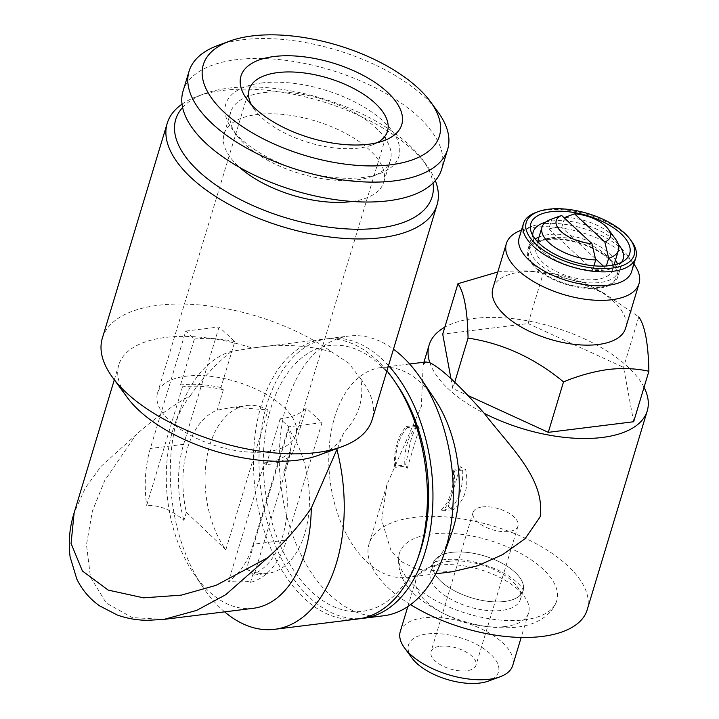 <?xml version="1.0" encoding="UTF-8"?>
<svg xmlns="http://www.w3.org/2000/svg" width="719" height="719" viewBox="0 0 719 719"><rect width="100%" height="100%" fill="white"/><g stroke="black" fill="none" stroke-linecap="round" stroke-linejoin="round"><path stroke-width="0.54" stroke-dasharray="3.6 2.7" d="M253.25 608.301A117.449 71.576 82.9 0 1 193.429 573.07A117.449 71.576 82.9 0 1 172.794 430.375A117.449 71.576 82.9 0 1 174.915 423.976A117.449 71.576 82.9 0 1 190.319 395.711C171.05 406.469 152.886 419.563 135.837 434.968L100.957 466.487L85.3 488.03L74.129 512.872M224.616 611.851A140.942 85.894 82.9 0 1 221.209 608.831A140.942 85.894 82.9 0 1 202.839 587.046A140.942 85.894 82.9 0 1 178.078 415.816A140.942 85.894 82.9 0 1 180.622 408.122A140.942 85.894 82.9 0 1 231.338 351.375L252.216 348.059A117.449 54.725 -163.2 0 0 165.271 337.472A117.449 54.725 -163.2 0 0 118.806 364.893A117.449 54.725 -163.2 0 0 127.335 397.571M182.033 104.138A140.942 65.672 -163.2 0 1 197.428 96.31A140.942 65.672 -163.2 0 1 222.962 90.414A140.942 65.672 -163.2 0 1 426.825 165.577A140.942 65.672 -163.2 0 1 435.328 180.613M102.332 338.209A140.942 65.672 -163.2 0 1 158.081 305.305A140.942 65.672 -163.2 0 1 331.899 352.013C307.022 344.949 280.455 343.637 252.216 348.059M182.599 107.482A133.896 62.391 -163.2 0 1 204.466 93.731A133.896 62.391 -163.2 0 1 228.723 88.131A133.896 62.391 -163.2 0 1 422.395 159.528A133.896 62.391 -163.2 0 1 433 183.084M163.95 619.392L132.269 617.594L106.259 603.061L90.495 577.177L86.478 544.669L92.383 511.128L104.659 480.687L135.837 434.968M190.319 395.711C201.814 379.075 215.484 364.299 231.338 351.375M263.702 92.625A83.386 38.853 -163.2 0 1 352.355 111.526A83.386 38.853 -163.2 0 1 390.372 160.301A83.386 38.853 -163.2 0 1 372.496 176.272A83.386 38.853 -163.2 0 1 357.388 179.768A83.386 38.853 -163.2 0 1 236.767 135.298A83.386 38.853 -163.2 0 1 230.709 112.092A83.386 38.853 -163.2 0 1 263.702 92.625M352.22 201.464A83.386 38.853 16.8 0 0 383.766 182.186A83.386 38.853 16.8 0 0 345.749 133.41A83.386 38.853 16.8 0 0 257.087 114.519A83.386 38.853 16.8 0 0 224.103 133.986A83.386 38.853 16.8 0 0 239.715 167.491M261.545 82.982A90.441 42.142 -163.2 0 1 376.423 115.426A90.441 42.142 -163.2 0 1 379.533 173.692A90.441 42.142 -163.2 0 1 363.149 177.476A90.441 42.142 -163.2 0 1 232.336 129.249A90.441 42.142 -163.2 0 1 261.545 82.982M218.01 45.414A135.064 62.939 -163.2 0 1 242.474 39.761A135.064 62.939 -163.2 0 1 437.853 111.787M183.039 91.187A135.064 62.939 -163.2 0 1 236.47 59.659A135.064 62.939 -163.2 0 1 380.063 90.261A135.064 62.939 -163.2 0 1 441.646 169.271M377.223 142.695A72.233 33.658 -163.2 0 1 372.011 145.049A72.233 33.658 -163.2 0 1 358.934 148.069A72.233 33.658 -163.2 0 1 254.445 109.549A72.233 33.658 -163.2 0 1 251.407 104.713M267.27 451.667A72.233 33.658 16.8 0 0 295.842 434.806A72.233 33.658 16.8 0 0 262.911 392.556A72.233 33.658 16.8 0 0 186.113 376.19A72.233 33.658 16.8 0 0 157.542 393.05A72.233 33.658 16.8 0 0 190.472 435.301A72.233 33.658 16.8 0 0 267.27 451.667M397.661 385.717A133.896 81.598 -97.1 0 0 380.207 365.018A133.896 81.598 -97.1 0 0 270.748 408.473A133.896 81.598 -97.1 0 0 311.722 591.845A133.896 81.598 -97.1 0 0 418.773 555.688M386.912 370.878A140.942 85.894 -97.1 0 0 376.468 359.734A140.942 85.894 -97.1 0 0 323.056 339.251A140.942 85.894 -97.1 0 0 253.987 445.969A140.942 85.894 -97.1 0 0 304.38 598.505A140.942 85.894 -97.1 0 0 357.792 618.987M504.495 601.47A46.978 21.894 -163.2 0 1 454.552 590.829A46.978 21.894 -163.2 0 1 433.135 563.345A46.978 21.894 -163.2 0 1 451.712 552.381A47.023 21.912 -163.2 0 1 500.99 562.653A47.023 21.912 -163.2 0 1 523.315 589.769A47.023 21.912 -163.2 0 1 504.522 601.488A47.023 21.912 -163.2 0 1 453.851 590.47A47.023 21.912 -163.2 0 1 433.341 562.609A47.023 21.912 -163.2 0 1 451.694 552.363A46.978 21.894 -163.2 0 1 501.664 563.022A46.978 21.894 -163.2 0 1 523.081 590.506A46.978 21.894 -163.2 0 1 504.495 601.47M449.016 561.332A46.978 21.894 16.8 0 0 440.504 563.301A46.978 21.894 16.8 0 0 430.429 572.297A46.978 21.894 16.8 0 0 451.847 599.781A46.978 21.894 16.8 0 0 501.799 610.422A46.978 21.894 16.8 0 0 520.376 599.457A46.978 21.894 16.8 0 0 516.97 586.389A46.978 21.894 16.8 0 0 449.016 561.332M505.385 626.51A58.724 27.367 -163.2 0 1 442.958 613.208A58.724 27.367 -163.2 0 1 416.184 578.858A58.724 27.367 -163.2 0 1 428.776 567.606A58.724 27.367 -163.2 0 1 439.408 565.143A58.724 27.367 -163.2 0 1 524.358 596.464A58.724 27.367 -163.2 0 1 528.618 612.804A58.724 27.367 -163.2 0 1 505.385 626.51M400.258 631.579A58.724 27.367 -163.2 0 1 423.491 617.873A58.724 27.367 -163.2 0 1 485.927 631.183A58.724 27.367 -163.2 0 1 512.701 665.533M411.915 657.993A46.978 21.894 -163.2 0 1 427.086 633.96A46.978 21.894 -163.2 0 1 486.763 650.812A46.978 21.894 -163.2 0 1 488.381 681.082M440.28 646.228A23.493 10.947 -163.2 0 1 465.256 651.558A23.493 10.947 -163.2 0 1 475.96 665.291A23.493 10.947 -163.2 0 1 466.676 670.773A23.493 10.947 -163.2 0 1 441.7 665.452A23.493 10.947 -163.2 0 1 430.987 651.72A23.493 10.947 -163.2 0 1 440.28 646.228M482.332 506.949A23.493 10.947 -163.2 0 1 507.308 512.279A23.493 10.947 -163.2 0 1 518.013 526.011A23.493 10.947 -163.2 0 1 508.719 531.494A23.493 10.947 -163.2 0 1 483.752 526.173A23.493 10.947 -163.2 0 1 473.039 512.431A23.493 10.947 -163.2 0 1 482.332 506.949M524.268 619.859A82.173 38.287 16.8 0 0 556.335 601.956A82.173 38.287 16.8 0 0 520.493 553.253A82.173 38.287 16.8 0 0 431.939 533.992A82.173 38.287 16.8 0 0 399.099 554.484A82.173 38.287 16.8 0 0 438.105 601.875A82.173 38.287 16.8 0 0 524.268 619.859M451.496 533.453A105.702 64.422 82.9 0 1 407.044 577.366A105.702 64.422 82.9 0 1 342.972 527.162A105.702 64.422 82.9 0 1 334.641 417.236A105.702 64.422 82.9 0 1 380.989 367.562A105.702 64.422 82.9 0 1 434.833 399.27M383.667 615.77A140.942 85.894 82.9 0 1 298.232 548.84A140.942 85.894 82.9 0 1 287.124 402.272A140.942 85.894 82.9 0 1 348.931 336.043A140.942 85.894 82.9 0 1 393.464 349.182M425.99 361.972L423.203 364.623L421.334 406.469L386.975 484.606L381.69 520.062L391.073 550.817L402.092 561.979L416.696 569.223L452.044 571.776M644.035 387.325A113.926 53.089 16.8 0 0 474.181 318.436A113.926 53.089 16.8 0 0 444.827 327.181M410.558 604.643A113.926 53.089 -163.2 0 1 369.045 543.995A113.926 53.089 -163.2 0 1 414.108 517.401A113.926 53.089 -163.2 0 1 535.224 543.213A113.926 53.089 -163.2 0 1 587.171 609.856M388.503 365.62A140.942 85.894 -97.1 0 0 328.601 338.568A140.942 85.894 -97.1 0 0 266.794 404.797A140.942 85.894 -97.1 0 0 277.031 549.406A140.942 85.894 -97.1 0 0 360.561 618.565M564.532 218.154L561.746 227.402A39.931 18.604 16.8 0 0 554.798 227.761A39.931 18.604 16.8 0 0 548.804 229.01L551.806 219.061L558.061 216.734M596.653 279.439A39.931 18.604 -163.2 0 1 554.205 270.389A39.931 18.604 -163.2 0 1 535.997 247.03A39.931 18.604 -163.2 0 1 551.788 237.71A39.931 18.604 -163.2 0 1 594.245 246.761A39.931 18.604 -163.2 0 1 612.453 270.119A39.931 18.604 -163.2 0 1 596.653 279.439M593.93 265.805L592.708 269.841A39.931 18.604 16.8 0 0 599.664 269.49A39.931 18.604 16.8 0 0 605.65 268.241L606.333 265.967M550.565 219.484A39.931 18.604 -163.2 0 1 551.806 219.061M617.495 263.909A45.809 21.345 -163.2 0 1 618.07 271.809A45.809 21.345 -163.2 0 1 599.952 282.504A45.809 21.345 -163.2 0 1 551.257 272.124A45.809 21.345 -163.2 0 1 530.37 245.332A45.809 21.345 -163.2 0 1 535.233 239.068M539.016 237.018A45.809 21.345 -163.2 0 1 548.489 234.637A45.809 21.345 -163.2 0 1 615.473 260.107M546.988 239.616A45.809 21.345 16.8 0 0 528.869 250.311A45.809 21.345 16.8 0 0 549.756 277.103A45.809 21.345 16.8 0 0 598.451 287.483A45.809 21.345 16.8 0 0 616.569 276.788A45.809 21.345 16.8 0 0 595.692 249.996A45.809 21.345 16.8 0 0 546.988 239.616M546.332 239.005A46.978 21.894 -163.2 0 1 596.276 249.646A46.978 21.894 -163.2 0 1 617.693 277.13A46.978 21.894 -163.2 0 1 599.116 288.094A46.978 21.894 -163.2 0 1 549.163 277.444A46.978 21.894 -163.2 0 1 527.746 249.969A46.978 21.894 -163.2 0 1 546.332 239.005M545.424 222.279A46.978 21.894 -163.2 0 1 551.761 221.021A46.978 21.894 -163.2 0 1 618.295 244.28M621.602 262.228A46.978 21.894 -163.2 0 1 619.068 264.88A46.978 21.894 -163.2 0 1 604.544 270.11A46.978 21.894 -163.2 0 1 533.381 239.005A46.978 21.894 -163.2 0 1 532.734 235.401M492.866 288.283A69.294 32.292 -163.2 0 1 520.277 272.115A69.294 32.292 -163.2 0 1 540.526 271.908A69.294 32.292 -163.2 0 1 594.91 288.328A69.294 32.292 -163.2 0 1 625.539 328.34M497.782 272.007L502.779 271.288L527.89 270.811L543.312 273.094L528.079 323.568L442.715 334.164M521.239 230.242A69.294 32.292 -163.2 0 1 533.795 227.339A69.294 32.292 -163.2 0 1 634.032 264.295M519.208 237.621A58.724 27.367 -163.2 0 1 531.799 226.368A58.724 27.367 -163.2 0 1 542.432 223.915A58.724 27.367 -163.2 0 1 627.381 255.227A58.724 27.367 -163.2 0 1 631.641 271.566M536.006 212.438A58.724 27.367 -163.2 0 1 546.638 209.984A58.724 27.367 -163.2 0 1 631.588 241.296M337.535 448.305L343.601 433.054C358.772 416.571 364.47 398.479 360.695 378.787L348.742 363.176L331.899 352.013M633.646 421.747L623.544 367.355L528.079 323.568M450.966 378.598L452.817 388.557L468.024 395.531M429.845 362.727A113.926 53.089 16.8 0 0 484.246 413.335M454.75 382.157L452.817 388.557M543.312 273.094L574.247 280.509L604.293 293.46L638.778 316.881L623.544 367.355M564.748 217.453A39.931 18.604 -163.2 0 1 615.563 239.103M548.804 229.01L592.708 269.841M605.65 268.241L603.367 266.111M595.449 258.75L561.746 227.402M343.601 433.054A117.449 54.725 -163.2 0 1 318.499 455.289M360.695 378.787A140.942 65.672 -163.2 0 1 372.181 419.68M225.838 549.783L186.356 512.305A84.563 51.534 82.9 0 1 187.578 448.018A84.563 51.534 82.9 0 1 217.192 410.154L233.271 407.206L268.061 409.938A84.563 51.534 -97.1 0 0 246.833 405.525A84.563 51.534 -97.1 0 0 209.75 445.268A84.563 51.534 -97.1 0 0 225.838 549.783L268.061 409.938M186.356 512.305L183.911 520.385C171.922 510.068 159.51 505.062 146.685 505.376L182.482 386.822L180.505 384.989L194.373 339.053L185.79 331.082L150.352 448.467A91.61 55.83 -97.1 0 0 146.685 505.376M185.79 331.082L219.061 326.947L234.816 341.597L220.949 387.532L223.348 389.761A72.817 33.928 16.8 0 0 182.482 386.822M223.348 389.761L217.192 410.154M219.061 326.947L183.615 444.342A91.61 55.83 -97.1 0 0 183.911 520.385M234.816 341.597A76.34 35.573 16.8 0 0 194.373 339.053M220.949 387.532A76.34 35.573 16.8 0 0 180.505 384.989M246.455 568.954A84.563 51.534 -97.1 0 0 267.675 573.367A84.563 51.534 -97.1 0 0 308.163 518.138A84.563 51.534 -97.1 0 0 288.678 429.108L246.455 568.954L254.122 575.056L288.939 459.711L283.807 472.095L289.964 451.712L292.363 453.95L306.231 408.024L321.986 422.673L288.714 426.807L280.14 418.826A76.34 35.573 16.8 0 0 306.231 408.024M280.14 418.826L266.273 464.762A76.34 35.573 16.8 0 0 292.363 453.95M321.986 422.673L286.539 540.068A91.61 55.83 -97.1 0 1 250.527 582.336C248.253 581.024 240.91 580.736 228.507 581.464A91.61 55.83 -97.1 0 0 253.277 544.202L286.539 540.068M288.714 426.807L253.277 544.202M266.273 464.762L264.295 462.919L228.507 581.464M264.295 462.919A72.817 33.928 16.8 0 0 289.964 451.712M250.527 582.336L252.962 574.256A84.563 51.534 82.9 0 0 283.807 472.095M288.678 429.108L291.411 443.956L288.939 459.711M406.532 426.466L417.667 425.082A108.524 50.564 16.8 0 0 419.222 428.533L416.903 426.376L407.664 427.517L406.532 426.466A48.739 29.704 -97.1 0 0 397.131 443.21A48.739 29.704 -97.1 0 0 394.515 466.263L405.66 464.878L410.477 441.556C412.598 434.456 414.998 428.964 417.667 425.082M394.515 466.263L395.648 467.314L404.896 466.173L407.215 468.33A108.524 50.564 -163.2 0 1 405.66 464.878M407.215 468.33L419.222 428.533M416.903 426.376A46.978 28.634 -97.1 0 0 404.896 466.173M407.664 427.517A46.978 28.634 -97.1 0 0 395.648 467.314M454.516 471.089L453.374 470.037L462.623 468.887L460.304 466.73A108.524 50.564 16.8 0 0 465.651 469.705C469.049 486.745 465.049 500.011 453.635 509.501A108.524 50.564 -163.2 0 1 448.288 506.527L450.606 508.684L441.367 509.834L442.5 510.885A48.739 29.704 -97.1 0 0 454.516 471.089L465.651 469.705M460.304 466.73L448.288 506.527M442.5 510.885L453.635 509.501M441.367 509.834A46.978 28.634 -97.1 0 0 453.374 470.037M450.606 508.684A46.978 28.634 -97.1 0 0 462.623 468.887M183.615 444.342L150.352 448.467M193.429 573.07L202.839 587.046M204.466 93.731L197.428 96.31M114.312 379.803L118.806 364.893M390.372 160.301L383.766 182.186M372.496 176.272L379.533 173.692M254.445 109.549L247.057 99.474M387.505 131.209L295.842 434.806M433.135 563.345L430.429 572.297M440.504 563.301L428.776 567.606M416.184 578.858L407.808 606.575M518.013 526.011L475.96 665.291M556.335 601.956C554.052 607.708 550.403 612.543 545.397 616.462C537.695 622.294 528.186 625.863 516.862 627.166C492.982 629.52 468.545 624.973 443.551 613.523C414.557 598.999 395.27 580.763 399.099 554.484M523.315 589.769L523.243 590.569C523.702 591.171 521.113 581.159 497.35 569.799C477.901 561.386 460.223 558.016 444.288 559.661C436.217 561.395 432.434 562.609 432.955 563.31L433.341 562.609M380.989 367.562L409.65 364.003M423.922 362.232L423.194 364.623M386.975 484.606L369.045 543.995M328.601 338.568L348.931 336.043M537.587 241.764L535.997 247.03M530.37 245.332L528.869 250.311M623.121 259.146L617.693 277.13M619.068 264.88L625.242 259.918M531.799 226.368L521.455 230.161M323.056 339.251L249.951 348.329M627.381 255.227L633.897 264.107M540.526 271.908L527.89 270.811M594.91 288.328L604.293 293.451M533.381 239.005L530.981 231.455M533.174 231.985L527.746 249.969M618.07 271.809L616.569 276.788M614.044 264.853L612.453 270.119M407.044 577.366L435.705 573.807M473.039 512.431L430.987 651.72M528.618 612.804L521.176 637.447M516.97 586.389L524.358 596.464M523.081 590.506L520.376 599.457M249.205 89.453L157.542 393.05M372.011 145.049L383.739 140.744M236.767 135.298L232.336 129.249M230.709 112.092L224.103 133.986M422.395 159.528L426.825 165.577M174.915 423.976L180.622 408.122M233.271 407.215L246.833 405.525M254.122 575.056L267.675 573.367"/><path stroke-width="1.08" d="M311.264 508.189A117.449 71.576 82.9 0 1 304.757 553.109A117.449 71.576 82.9 0 1 253.25 608.301L163.95 619.392L147.521 620.317C137.059 620.218 126.984 618.457 117.296 615.033L99.51 605.802C89.605 598.756 82.038 589.832 76.798 579.02L70.12 556.946C68.215 542.09 69.554 527.395 74.129 512.872L71.064 543.456L82.415 570.994L108.192 590.092L143.503 597.84L181.341 595.134L216.086 585.329L267.792 557.701C284.796 542.243 299.284 525.742 311.264 508.189L336.905 449.555A140.942 85.894 82.9 0 1 336.429 563.085A140.942 85.894 82.9 0 1 274.631 629.314A140.942 85.894 82.9 0 1 224.616 611.851M435.328 180.613A140.942 65.672 -163.2 0 1 437.062 204.789A140.942 65.672 -163.2 0 1 381.304 237.692A140.942 65.672 -163.2 0 1 231.464 205.751A140.942 65.672 -163.2 0 1 167.212 123.317A140.942 65.672 -163.2 0 1 182.033 104.138M437.062 204.789L372.181 419.68A140.942 65.672 -163.2 0 1 341.956 446.679A140.942 65.672 -163.2 0 1 316.432 452.575A140.942 65.672 -163.2 0 1 112.559 377.421A140.942 65.672 -163.2 0 1 102.332 338.209L167.212 123.317M341.956 446.679L318.499 455.289A117.449 54.725 -163.2 0 1 297.226 460.205A117.449 54.725 -163.2 0 1 127.335 397.571L112.559 377.421M433 183.084A133.896 62.391 -163.2 0 1 379.156 228.04A133.896 62.391 -163.2 0 1 225.263 191.101A133.896 62.391 -163.2 0 1 182.599 107.482M267.792 557.701L225.631 594.766L196.602 610.422L163.977 619.383M239.715 167.491A83.386 38.853 16.8 0 0 350.782 201.653A83.386 38.853 16.8 0 0 352.22 201.464M430.465 101.712L437.853 111.787A135.064 62.939 -163.2 0 1 447.658 149.372A135.064 62.939 -163.2 0 1 394.228 180.9A135.064 62.939 -163.2 0 1 250.634 150.298A135.064 62.939 -163.2 0 1 189.052 71.289A135.064 62.939 -163.2 0 1 218.01 45.414L229.738 41.109A123.326 57.466 -163.2 0 1 252.081 35.95A123.326 57.466 -163.2 0 1 430.465 101.712A123.326 57.466 -163.2 0 1 390.633 164.813A123.326 57.466 -163.2 0 1 233.981 120.567A123.326 57.466 -163.2 0 1 229.738 41.109M447.658 149.372L441.646 169.271A135.064 62.939 -163.2 0 1 388.224 200.799A135.064 62.939 -163.2 0 1 244.622 170.196A135.064 62.939 -163.2 0 1 183.039 91.187L189.052 71.289M368.532 144.258A83.979 39.132 -163.2 0 1 247.057 99.474A83.979 39.132 -163.2 0 1 274.182 56.504A83.979 39.132 -163.2 0 1 380.854 86.64A83.979 39.132 -163.2 0 1 383.739 140.744A83.979 39.132 -163.2 0 1 368.532 144.258M251.407 104.713A72.233 33.658 -163.2 0 1 249.205 89.453A72.233 33.658 -163.2 0 1 277.777 72.592A72.233 33.658 -163.2 0 1 354.566 88.958A72.233 33.658 -163.2 0 1 387.505 131.209A72.233 33.658 -163.2 0 1 377.223 142.695M521.176 637.447L512.701 665.533A58.724 27.367 -163.2 0 1 500.109 676.777A58.724 27.367 -163.2 0 1 489.468 679.239A58.724 27.367 -163.2 0 1 404.527 647.918A58.724 27.367 -163.2 0 1 400.258 631.579L407.808 606.575M500.109 676.777L488.381 681.082A46.978 21.894 -163.2 0 1 479.87 683.05A46.978 21.894 -163.2 0 1 411.915 657.993L404.527 647.918M393.464 349.182A140.942 85.894 82.9 0 1 420.714 378.311L434.833 399.27A105.702 64.422 82.9 0 1 453.401 527.692A105.702 64.422 82.9 0 1 451.496 533.453L442.931 557.225A140.942 85.894 82.9 0 1 383.667 615.77L363.338 618.295A140.942 85.894 -97.1 0 0 425.145 552.066A140.942 85.894 -97.1 0 0 388.503 365.62M420.714 378.311A140.942 85.894 82.9 0 1 445.474 549.541A140.942 85.894 82.9 0 1 442.931 557.225M435.705 573.807L452.044 571.776L477.695 565.754L502.626 554.655L525.104 538.684L540.095 516.925C545.568 479.133 510.517 447.479 484.246 413.335C458.911 384.764 440.774 367.903 429.845 362.727L425.99 361.972L409.65 364.003M444.827 327.181A113.926 53.089 16.8 0 0 429.117 345.03A113.926 53.089 16.8 0 0 429.845 362.727M484.246 413.335A113.926 53.089 16.8 0 0 602.18 437.476A113.926 53.089 16.8 0 0 647.244 410.882L587.171 609.856A113.926 53.089 -163.2 0 1 542.108 636.45A113.926 53.089 -163.2 0 1 410.558 604.643M595.718 259.892A39.931 18.604 -163.2 0 1 556.901 248.603A39.931 18.604 -163.2 0 1 542 227.132A39.931 18.604 -163.2 0 1 550.565 219.484L561.62 215.439L591.908 243.615L595.718 259.892L593.93 265.805M535.233 239.068A45.809 21.345 -163.2 0 1 539.016 237.018M618.295 244.28A46.978 21.894 -163.2 0 1 623.121 259.146A46.978 21.894 -163.2 0 1 621.602 262.228M551.203 211.674A51.678 24.078 -163.2 0 1 612.408 227.078A51.678 24.078 -163.2 0 1 625.242 259.918A51.678 24.078 -163.2 0 1 609.263 265.679A51.678 24.078 -163.2 0 1 530.981 231.455A51.678 24.078 -163.2 0 1 551.203 211.674M633.897 264.107L634.032 264.295A69.294 32.292 -163.2 0 1 639.056 283.574L625.539 328.34A69.294 32.292 -163.2 0 1 598.136 344.518A69.294 32.292 -163.2 0 1 524.466 328.817A69.294 32.292 -163.2 0 1 492.866 288.283L506.383 243.516A69.294 32.292 -163.2 0 1 521.239 230.242L521.455 230.161M638.778 316.881C644.952 325.635 648.322 343.763 648.88 371.274C636.261 368.452 622.744 367.849 608.346 369.467C593.651 371.498 578.705 375.633 563.516 381.879C534.594 357.99 502.779 343.394 468.051 338.092C467.512 310.671 464.15 292.543 457.949 283.699L497.782 272.007M639.056 283.574A69.294 32.292 -163.2 0 1 611.653 299.751A69.294 32.292 -163.2 0 1 537.974 284.05A69.294 32.292 -163.2 0 1 506.383 243.516M630.105 239.283L631.588 241.296A58.724 27.367 -163.2 0 1 635.848 257.636L631.641 271.566A58.724 27.367 -163.2 0 1 608.418 285.272A58.724 27.367 -163.2 0 1 545.982 271.971A58.724 27.367 -163.2 0 1 519.208 237.621L523.414 223.69A58.724 27.367 -163.2 0 1 536.006 212.438L538.351 211.584A56.379 26.27 -163.2 0 1 548.561 209.22A56.379 26.27 -163.2 0 1 630.105 239.283A56.379 26.27 -163.2 0 1 611.896 268.133A56.379 26.27 -163.2 0 1 540.284 247.902A56.379 26.27 -163.2 0 1 538.351 211.584M635.848 257.636A58.724 27.367 -163.2 0 1 612.615 271.351A58.724 27.367 -163.2 0 1 550.188 258.04A58.724 27.367 -163.2 0 1 523.414 223.69M274.631 629.314L357.792 618.987A140.942 85.894 -97.1 0 0 417.056 560.443A140.942 85.894 -97.1 0 0 394.839 381.519A140.942 85.894 -97.1 0 0 386.912 370.878M337.535 448.305L336.905 449.555M360.561 618.565A140.942 85.894 -97.1 0 0 363.338 618.295M417.056 560.443L418.773 555.688A133.896 81.598 -97.1 0 0 397.661 385.717L394.839 381.519M468.024 395.531L548.282 432.344L633.646 421.747L648.88 371.274M457.949 283.699L442.715 334.164L450.966 378.598M647.244 410.882A113.926 53.089 16.8 0 0 644.035 387.325M468.051 338.092L454.75 382.157M563.516 381.879L548.282 432.344M532.734 235.401A46.978 21.894 -163.2 0 1 533.174 231.985A46.978 21.894 -163.2 0 1 545.424 222.279M591.908 243.615A28.185 13.131 -163.2 0 1 561.054 231.482A28.185 13.131 -163.2 0 1 561.62 215.439M615.473 260.107A45.809 21.345 -163.2 0 1 617.495 263.909M574.553 213.84A28.185 13.131 -163.2 0 1 608.175 229.028L615.563 239.103A39.931 18.604 -163.2 0 1 618.457 250.221A39.931 18.604 -163.2 0 1 608.651 258.292L604.85 242.006L574.553 213.84L564.748 217.453L564.532 218.154M606.333 265.967L608.651 258.292M608.175 229.028A28.185 13.131 -163.2 0 1 604.85 242.006M603.367 266.111L595.449 258.75M74.129 512.872L114.312 379.803M429.117 345.03L423.922 362.232M542 227.132L537.587 241.764M618.457 250.221L614.044 264.853"/></g></svg>
